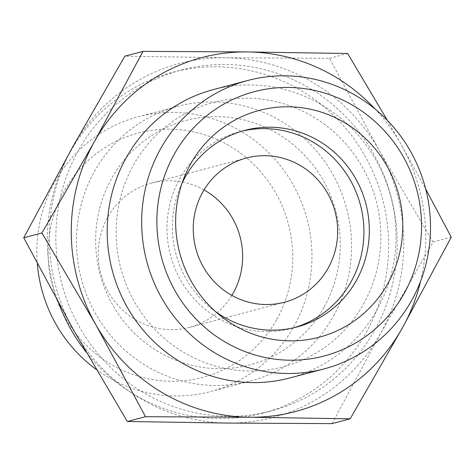<?xml version="1.0" encoding="UTF-8"?>
<svg xmlns="http://www.w3.org/2000/svg" width="475" height="475" viewBox="0 0 475 475"><rect width="100%" height="100%" fill="white"/><g stroke="black" fill="none" stroke-linecap="round" stroke-linejoin="round"><path stroke-width="0.36" stroke-dasharray="2.38 1.78" d="M387.38 120.365L401.357 144.857A183.071 176.831 75.2 0 0 375.185 109.107M420.648 281.081A183.071 176.831 75.2 0 0 401.357 144.857L425.671 188.925M331.995 423.623L380.629 333.325L433.069 242.024L379.377 150.67L329.484 58.306L225.257 57.748L124.824 56.187M227.763 423.065A183.071 176.831 75.2 0 0 380.629 333.325A183.071 176.831 75.2 0 0 379.377 150.67A183.071 176.831 75.2 0 0 225.257 57.748A183.071 176.831 75.2 0 0 72.39 147.488A183.071 176.831 75.2 0 0 73.643 330.143A183.071 176.831 75.2 0 0 227.763 423.065M276.794 319.343A126.326 122.022 75.2 0 0 169.581 129.182A126.326 122.022 75.2 0 0 64.962 317.146A126.326 122.022 75.2 0 0 276.794 319.343M96.241 369.455A142.078 137.239 75.2 0 0 210.698 391.548A142.078 137.239 75.2 0 0 294.007 326.301A142.078 137.239 75.2 0 0 283.005 169.112A142.078 137.239 75.2 0 0 138.077 116.82A142.078 137.239 75.2 0 0 37.311 263.613M204.013 189.935A74.581 72.04 75.2 0 0 151.382 183.118A74.581 72.04 75.2 0 0 100.795 273.636A74.581 72.04 75.2 0 0 189.507 327.334A74.581 72.04 75.2 0 0 231.889 295.397M242.173 131.112A101.703 98.242 75.2 0 0 239.465 131.783A101.703 98.242 75.2 0 0 170.477 255.217A101.703 98.242 75.2 0 0 291.448 328.439A101.703 98.242 75.2 0 0 294.132 327.685M181.943 183.504A101.703 98.242 75.2 0 0 179.681 188.729A101.703 98.242 75.2 0 0 211.333 308.471A101.703 98.242 75.2 0 0 215.882 311.897M289.732 377.981A149.168 144.085 75.2 0 0 377.192 309.48A149.168 144.085 75.2 0 0 365.643 144.459A149.168 144.085 75.2 0 0 213.489 89.555M363.565 303.976A136.693 132.032 75.2 0 0 247.552 98.212A136.693 132.032 75.2 0 0 134.348 301.601A136.693 132.032 75.2 0 0 363.565 303.976M374.923 329.882A176.29 170.282 75.2 0 0 361.273 134.852A176.29 170.282 75.2 0 0 181.456 69.973A176.29 170.282 75.2 0 0 61.887 283.925A176.29 170.282 75.2 0 0 271.563 410.839A176.29 170.282 75.2 0 0 374.923 329.882M86.159 352.1A176.29 170.282 75.2 0 0 263.002 413.102A176.29 170.282 75.2 0 0 366.362 332.144A176.29 170.282 75.2 0 0 352.711 137.115A176.29 170.282 75.2 0 0 172.9 72.236A176.29 170.282 75.2 0 0 58.87 303.59M324.3 306.785A126.326 122.022 75.2 0 0 217.087 116.624A126.326 122.022 75.2 0 0 112.468 304.588A126.326 122.022 75.2 0 0 324.3 306.785M333.622 315.827A142.078 137.239 75.2 0 0 322.62 158.638A142.078 137.239 75.2 0 0 177.697 106.347A142.078 137.239 75.2 0 0 81.326 278.783A142.078 137.239 75.2 0 0 250.319 381.075A142.078 137.239 75.2 0 0 333.622 315.827M433.069 242.024L451.25 237.221M329.484 58.306L347.664 53.497M189.507 327.334L284.519 302.219M151.382 183.118L246.394 158.003M291.448 328.439L296.839 327.014M239.465 131.783L244.857 130.358M211.333 308.471L220.566 315.851M179.681 188.729L184.062 177.751M263.002 413.102L271.563 410.839M172.9 72.236L181.456 69.973M210.698 391.548L250.319 381.075M138.077 116.82L177.697 106.347"/><path stroke-width="0.71" d="M143.005 51.377L247.237 51.935A183.071 176.831 75.2 0 0 94.371 141.675L143.005 51.377L124.824 56.187L72.39 147.488L23.75 237.779L73.643 330.143L127.336 421.503L227.763 423.065L331.995 423.623L350.176 418.813L249.743 417.252A183.071 176.831 75.2 0 0 402.61 327.512A183.071 176.831 75.2 0 0 420.648 281.081M375.185 109.107A183.071 176.831 75.2 0 0 247.237 51.935L347.664 53.497L387.38 120.365M425.671 188.925L451.25 237.221L402.61 327.512L350.176 418.813M41.931 232.976L94.371 141.675A183.071 176.831 75.2 0 0 95.623 324.33L41.931 232.976L23.75 237.779M37.311 263.613A142.078 137.239 75.2 0 0 96.241 369.455M231.889 295.397A74.581 72.04 75.2 0 0 233.237 293.081A74.581 72.04 75.2 0 0 204.013 189.935M328.249 267.965A74.581 72.04 75.2 0 0 322.472 185.452A74.581 72.04 75.2 0 0 246.394 158.003A74.581 72.04 75.2 0 0 195.807 248.52A74.581 72.04 75.2 0 0 284.519 302.219A74.581 72.04 75.2 0 0 328.249 267.965M294.132 327.685A101.703 98.242 75.2 0 0 351.078 281.734A101.703 98.242 75.2 0 0 344.054 170.377A101.703 98.242 75.2 0 0 242.173 131.112M215.882 311.897A101.703 98.242 75.2 0 0 296.839 327.014A101.703 98.242 75.2 0 0 356.476 280.309A101.703 98.242 75.2 0 0 348.597 167.788A101.703 98.242 75.2 0 0 244.857 130.358A101.703 98.242 75.2 0 0 181.943 183.504M387.962 283.367A117.301 113.305 75.2 0 0 338.812 119.433A117.301 113.305 75.2 0 0 184.062 177.751A117.301 113.305 75.2 0 0 220.566 315.851A117.301 113.305 75.2 0 0 387.962 283.367M404.284 293.212A136.693 132.032 75.2 0 0 288.272 87.448A136.693 132.032 75.2 0 0 175.067 290.837A136.693 132.032 75.2 0 0 404.284 293.212M411.665 300.372A149.168 144.085 75.2 0 0 400.116 135.345A149.168 144.085 75.2 0 0 247.962 80.441A149.168 144.085 75.2 0 0 146.787 261.482A149.168 144.085 75.2 0 0 324.205 368.867A149.168 144.085 75.2 0 0 411.665 300.372M247.962 80.441L213.489 89.555A149.168 144.085 75.2 0 0 112.314 270.59A149.168 144.085 75.2 0 0 289.732 377.981L324.205 368.867M95.623 324.33A183.071 176.831 75.2 0 0 249.743 417.252L145.516 416.694L95.623 324.33M58.87 303.59A176.29 170.282 75.2 0 0 86.159 352.1M127.336 421.503L145.516 416.694"/></g></svg>
